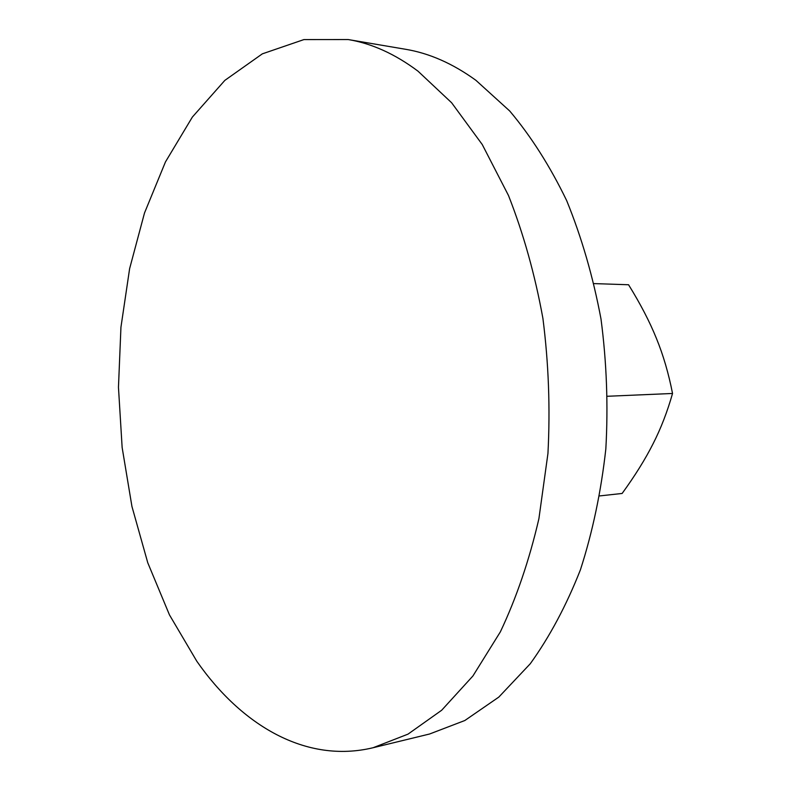 <?xml version="1.0" encoding="UTF-8"?>
<svg xmlns="http://www.w3.org/2000/svg" width="791" height="791" viewBox="0 0 791 791"><rect width="100%" height="100%" fill="white"/><g stroke="black" fill="none" stroke-linecap="round" stroke-linejoin="round"><path stroke-width="1.19" d="M196.801 661.227C241.463 725.377 306.008 763.859 373.085 747.732L407.988 734.147L441.685 710.239L472.909 675.989L500.367 631.841C516.444 597.877 529.298 560.157 538.908 518.678L547.945 453.461C550.309 408.265 548.638 363.247 542.913 318.407C534.924 274.507 523.454 233.533 508.475 195.476L482.243 144.516L451.631 102.761L417.984 71.16C395.016 53.986 371.75 43.446 348.188 39.55L303.892 39.59L262.335 53.847L224.862 80.366L192.371 117.058L165.467 161.908L144.496 213.006L129.625 268.633L120.944 327.217L118.462 387.293L122.14 447.498L131.939 506.458L147.759 562.747L169.462 614.894L196.801 661.227M348.188 39.55L405.496 49.269C429.315 53.224 452.778 63.567 475.885 80.296L509.711 110.987C531.008 136.279 550.002 166.14 566.663 200.578C581.622 237.26 593.062 276.721 600.992 318.961C606.657 362.11 608.279 405.427 605.837 448.912C601.081 491.676 592.617 531.957 580.436 569.767C566.376 605.471 549.656 636.795 530.277 663.738L498.814 697.089L464.831 720.512L429.572 734.008L373.085 747.732M594.11 283.603L628.558 284.75C640.384 303.813 649.668 321.69 656.411 338.39C663.234 355.05 668.613 373.411 672.538 393.473C667.347 411.745 660.851 428.544 653.03 443.86C645.278 459.225 634.985 475.747 622.131 493.455L599.766 495.908M607.636 396.261L672.538 393.473"/></g></svg>
